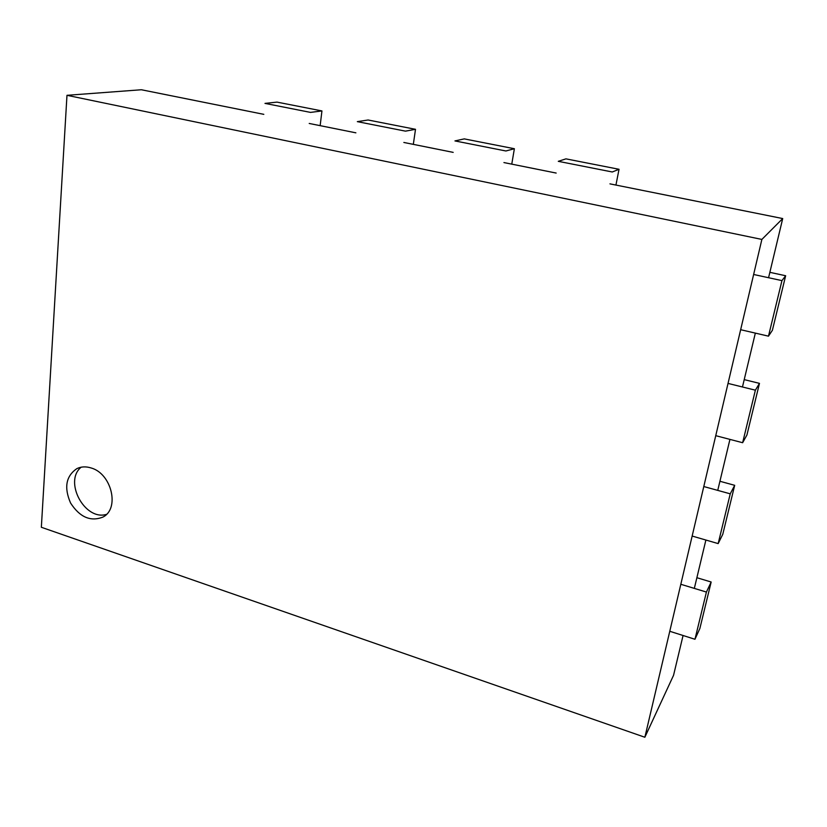 <?xml version="1.0" encoding="UTF-8"?>
<svg xmlns="http://www.w3.org/2000/svg" width="827" height="827" viewBox="0 0 827 827"><rect width="100%" height="100%" fill="white"/><g stroke="black" fill="none" stroke-linecap="round" stroke-linejoin="round"><path stroke-width="1.24" d="M768.479 336.165L781.949 280.622L785.65 275.742L772.387 330.293L768.479 336.165L740.651 329.704M785.65 275.742L769.865 272.331M781.949 280.622L753.635 274.481M742.636 442.714L755.382 390.179L759.475 383.366L746.915 435.023L742.636 442.714L715.748 435.674M759.475 383.366L744.217 379.624M755.382 390.179L728.029 383.418M730.241 493.833L718.167 543.597L722.777 534.294L734.686 485.315L730.241 493.833L703.787 486.534M734.686 485.315L719.924 481.273M718.167 543.597L692.147 536.051M669.767 631.28L694.959 639.271L699.859 628.51L711.168 582.012L706.413 592.06L680.817 584.286M711.168 582.012L696.882 577.711M694.959 639.271L706.413 592.06M565.947 158.856L558.287 161.327L612.269 171.985L619.03 169.287L565.947 158.856M615.939 185.062L619.03 169.287M514.373 148.726L505.876 150.979L454.953 140.921L464.247 138.884L514.373 148.726L511.768 164.139M415.505 129.312L405.457 131.142L357.336 121.641L368.087 119.998L415.505 129.312L413.324 144.363M277.014 102.114L264.981 103.396L310.528 112.4L321.941 110.932L277.014 102.114M320.152 125.652L321.941 110.932M91.063 467.948C85.905 466.335 81.17 466.562 76.849 468.63C65.953 476.104 63.865 487.568 70.584 503.033C79.754 517.185 90.505 521.889 102.827 517.123C120.018 508.915 111.707 473.52 91.063 467.948M81.16 467.193C63.452 481.314 84.778 521.041 106.435 514.384M768.572 277.717L782.714 218.555L761.874 239.427L66.977 95.312L141.365 89.75L263.813 114.343M782.714 218.555L609.954 183.863M556.168 173.06L503.932 162.568M453.186 152.375L403.855 142.461M355.879 132.827L309.215 123.461M683.071 635.498L673.55 675.308L644.864 737.25L41.35 527.275L66.977 95.312M644.864 737.25L761.874 239.427M694.329 588.39L705.886 540.041M717.743 490.39L729.941 439.385M742.46 386.984L755.34 333.116"/></g></svg>
